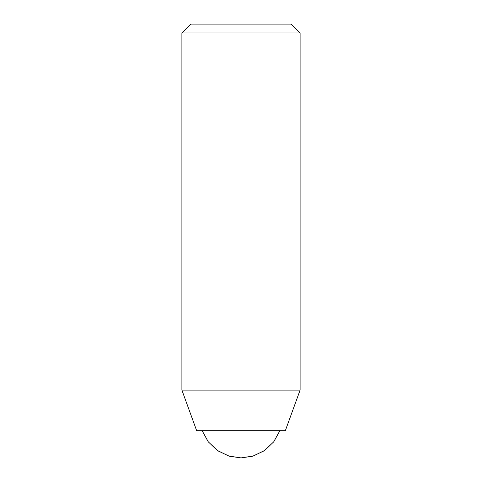 <?xml version="1.0" encoding="UTF-8"?>
<svg xmlns="http://www.w3.org/2000/svg" width="482" height="482" viewBox="0 0 482 482"><rect width="100%" height="100%" fill="white"/><g stroke="black" fill="none" stroke-linecap="round" stroke-linejoin="round"><path stroke-width="0.72" d="M196.674 430.715L285.326 430.715L300.099 390.119L181.901 390.119L196.674 430.715M181.901 390.119L181.901 32.963L300.099 32.963L300.099 390.119M181.901 32.963L190.764 24.1L291.236 24.1L300.099 32.963M237.06 24.1L258.063 24.1L237.06 24.1M241 457.9L252.646 456.225L264.118 450.839L273.662 441.922L279.861 430.715L273.806 441.735L264.714 450.429L253.436 455.99L241 457.9L228.57 455.99L217.286 450.429L208.194 441.741L202.139 430.715L208.338 441.922L217.882 450.839L229.354 456.225L241 457.9M279.861 430.715L273.806 441.735L264.714 450.429L253.43 455.99L241 457.9L228.57 455.99L217.286 450.429L208.194 441.735L202.139 430.715"/></g></svg>
